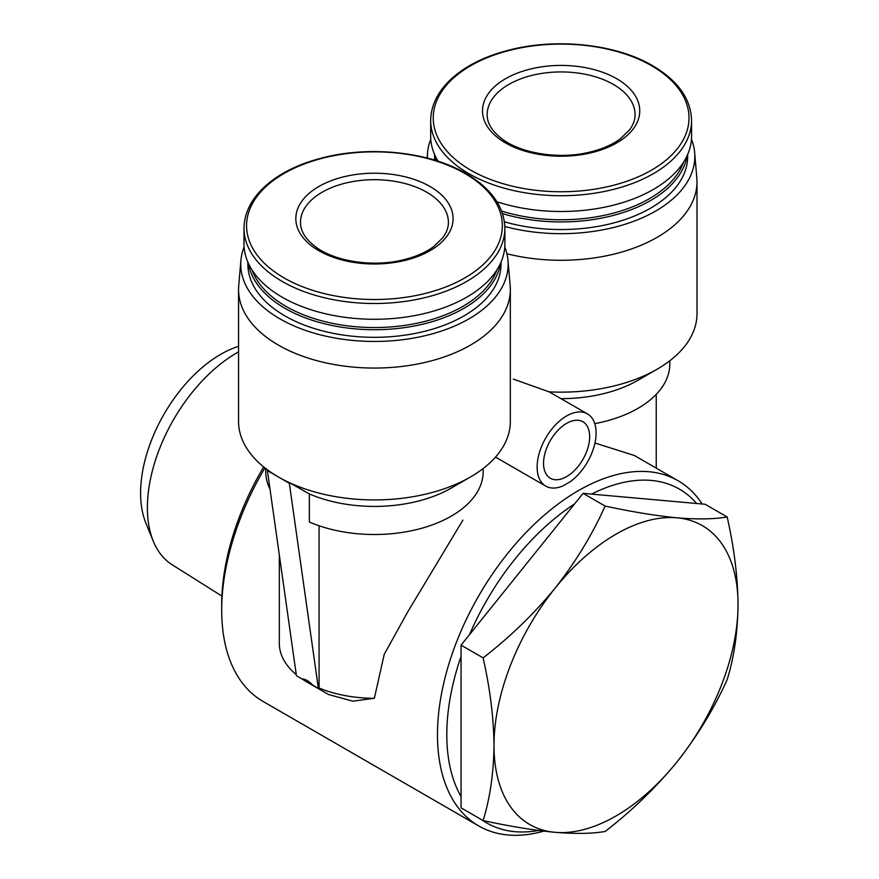 <?xml version="1.0" encoding="UTF-8"?>
<svg xmlns="http://www.w3.org/2000/svg" width="879" height="879" viewBox="0 0 879 879"><rect width="100%" height="100%" fill="white"/><g stroke="black" fill="none" stroke-linecap="round" stroke-linejoin="round"><path stroke-width="1.32" d="M504.777 247.021A133.707 77.198 180 0 1 507.985 260.426L510.161 285.73A135.882 78.451 180 0 1 510.325 289.609L510.325 421.47A135.882 78.451 180 0 1 470.529 476.945A135.882 78.451 180 0 1 289.971 482.923A135.882 78.451 180 0 1 278.357 476.945A135.882 78.451 180 0 1 268.007 470.243A135.882 78.451 180 0 1 238.561 421.47L238.561 289.609A135.882 78.451 180 0 1 238.725 285.73L240.901 260.426A133.707 77.198 180 0 1 244.109 247.021M270.007 489.163A108.699 62.761 180 0 1 265.744 471.748L265.744 468.54M301.98 678.94C305.31 678.973 308.925 681.06 312.836 685.202A95.119 54.916 180 0 1 307.189 682.203A95.119 54.916 180 0 1 301.98 678.94L296.421 675.731L267.381 470.606L289.345 483.285L318.385 688.411L312.836 685.202M279.324 554.979L279.324 643.417A95.119 54.916 180 0 0 296.278 674.654M543.727 831.127A199.313 115.072 -60 0 1 478.758 825.974L262.975 701.387A199.313 115.072 -60 0 1 221.695 610.147A199.313 115.072 -60 0 1 264.92 467.903M478.758 825.974A199.313 115.072 -60 0 1 478.758 595.819A199.313 115.072 -60 0 1 678.083 480.747A199.313 115.072 -60 0 1 702.145 503.986M594.951 443.016L634.396 455.52L678.083 480.747M587.458 413.899A41.698 24.074 -60 0 0 545.76 437.962A41.698 24.074 -60 0 0 545.76 486.109A41.698 24.074 -60 0 0 563.34 485.724A199.313 115.072 -60 0 1 569.878 481.956A41.698 24.074 -60 0 0 594.435 445.203A41.698 24.074 -60 0 0 587.458 413.899L549.133 391.847L513.336 379.124M307.189 682.203L328.46 694.476L352.809 701.178L374.355 698.278L384.233 654.328L408.032 611.366L462.892 520.137M510.325 289.609A135.882 78.451 180 0 1 374.443 368.059A135.882 78.451 180 0 1 238.561 289.609M289.345 483.285L289.971 482.923L309.342 493.921L309.342 522.016A108.699 62.761 180 0 0 423.129 527.861A108.699 62.761 180 0 0 483.153 471.748L483.153 468.54M470.529 476.945L451.312 488.043A108.699 62.761 180 0 1 309.342 493.921M691.454 139.245A133.707 77.198 180 0 1 694.663 152.66L696.827 177.954A135.882 78.451 180 0 1 697.003 181.832A135.882 78.451 180 0 1 506.919 253.767M697.003 181.832L697.003 313.704A135.882 78.451 180 0 1 657.206 369.169A135.882 78.451 180 0 1 549.133 391.847M657.206 369.169L637.989 380.266A108.699 62.761 180 0 1 561.055 398.648M669.82 360.775L669.82 363.972A108.699 62.761 180 0 1 594.764 423.656M507.985 260.426A133.707 77.198 180 0 1 374.443 341.448A133.707 77.198 180 0 1 240.901 260.426M461.057 796.572L461.057 807.845L483.098 820.579C509.985 826.37 533.949 830.281 555.012 832.314C575.437 833.984 592.138 833.71 605.126 831.479C632.012 810.713 655.976 787.507 677.039 761.862C697.454 735.888 714.166 708.485 727.153 679.676C734.097 657.25 737.723 632.232 738.041 604.62C737.723 576.624 734.086 547.408 727.153 516.973L705.101 504.249L583.085 493.35L461.057 645.153L461.057 796.572A192.732 111.27 -60 0 1 461.057 656.426M221.893 596.072L172.196 564.79A126.433 73.001 -60 0 1 153.276 541.178A126.433 73.001 -60 0 1 238.561 351.886M153.276 541.178L145.87 523.06A113.303 65.42 -60 0 1 160.231 421.085A113.303 65.42 -60 0 1 238.561 346.337M538.607 830.468A192.732 111.27 -60 0 1 481.89 819.876M469.518 634.627A192.732 111.27 -60 0 1 574.624 503.876M591.545 494.108A192.732 111.27 -60 0 1 696.64 503.491M221.695 610.147L221.695 604.763A192.732 111.27 -60 0 1 263.678 466.914M727.153 516.973C714.187 519.214 697.476 519.489 677.039 517.819C655.987 515.786 632.012 511.864 605.126 506.073C592.16 534.882 575.459 562.274 555.012 588.271C533.96 613.883 509.985 637.088 483.098 657.877L461.057 645.153M483.098 657.877C490.042 688.323 493.679 717.539 493.998 745.513C493.668 773.135 490.042 798.154 483.098 820.579M605.126 506.073L583.085 493.35M555.012 832.314A172.57 99.635 -60 0 1 493.998 745.513A172.57 99.635 -60 0 1 555.012 588.271A172.57 99.635 -60 0 1 677.039 517.819A172.57 99.635 -60 0 1 738.041 604.62A172.57 99.635 -60 0 1 677.039 761.862A172.57 99.635 -60 0 1 555.012 832.314M319.066 525.752L319.066 688.015A95.119 54.916 180 0 0 374.355 698.278M430.04 186.502A78.616 45.389 180 0 1 394.792 262.447A78.616 45.389 180 0 1 298.508 206.851A78.616 45.389 180 0 1 430.04 186.502M504.887 228.188L504.887 243.955A130.444 75.308 180 0 1 374.443 319.275A130.444 75.308 180 0 1 243.999 243.955L243.999 228.188A130.444 75.308 180 0 0 374.443 303.508A130.444 75.308 180 0 0 504.887 228.188C504.271 206.719 491.317 188.491 466.035 173.515C428.699 151.375 367.323 145.2 319.396 158.681C277.314 169.757 244.472 195.676 243.999 228.188M496.877 269.941A125.016 72.177 180 0 1 374.443 327.548A125.016 72.177 180 0 1 252.009 269.941M500.459 263.414A126.565 73.067 180 0 1 374.443 329.713A126.565 73.067 180 0 1 248.427 263.414M501.008 262.195L501.008 264.249A126.565 73.067 180 0 1 374.443 337.316A126.565 73.067 180 0 1 247.878 264.249L247.878 262.195M427.436 158.132A133.707 77.198 180 0 1 427.568 152.66A133.707 77.198 180 0 1 430.776 139.245M694.663 152.66A133.707 77.198 180 0 1 504.854 226.507M687.686 154.418L687.686 156.473A126.565 73.067 180 0 1 504.436 221.805M434.72 160.176A126.565 73.067 180 0 1 434.556 156.473L434.556 154.418M616.706 78.725A78.616 45.389 180 0 1 581.469 154.671A78.616 45.389 180 0 1 485.175 99.074A78.616 45.389 180 0 1 616.706 78.725M691.564 120.412C690.949 98.942 677.995 80.714 652.712 65.738C615.377 43.598 553.99 37.423 506.062 50.905C463.991 61.98 431.139 87.9 430.677 120.412A130.444 75.308 180 0 0 561.121 195.731A130.444 75.308 180 0 0 691.564 120.412L691.564 136.19A130.444 75.308 180 0 1 496.965 201.763M438.105 161.253A130.444 75.308 180 0 1 430.677 136.19L430.677 120.412M683.554 162.165A125.016 72.177 180 0 1 501.634 211.07M687.136 155.638A126.565 73.067 180 0 1 502.546 213.641M436.215 160.637A126.565 73.067 180 0 1 435.105 155.638M566.603 476.627A32.611 18.833 -60 0 1 550.298 478.242A32.611 18.833 -60 0 1 550.298 440.588A32.611 18.833 -60 0 1 582.909 421.766A32.611 18.833 -60 0 1 587.908 447.894A32.611 18.833 -60 0 1 566.603 476.627M268.007 470.243L267.381 470.606M318.385 688.411L319.066 688.015M464.87 173.482A127.884 73.825 180 0 1 407.537 297.003A127.884 73.825 180 0 1 250.922 206.587A127.884 73.825 180 0 1 464.87 173.482M651.537 65.716A127.884 73.825 180 0 1 594.215 189.238A127.884 73.825 180 0 1 437.599 98.811A127.884 73.825 180 0 1 651.537 65.716M426.744 192.215A73.957 42.697 180 0 1 448.4 222.409C448.455 227.54 446.554 232.693 442.697 237.857L433.852 246.428C425.766 252.449 415.393 256.965 402.758 259.964C372.542 267.414 334.306 261.294 315.275 246.603C305.277 238.846 300.343 230.77 300.486 222.409A73.957 42.697 180 0 1 346.139 182.953A73.957 42.697 180 0 1 426.744 192.215M613.41 84.439A73.957 42.697 180 0 1 635.077 114.633C635.121 119.764 633.221 124.917 629.375 130.081L620.53 138.651C612.443 144.672 602.071 149.188 589.435 152.199C559.22 159.637 520.972 153.517 501.942 138.838C491.954 131.07 487.021 123.005 487.164 114.633A73.957 42.697 180 0 1 532.817 75.176A73.957 42.697 180 0 1 613.41 84.439M656.239 394.352L656.239 468.133M427.568 152.66L427.106 158.044M545.76 486.109L495.503 457.102"/></g></svg>
